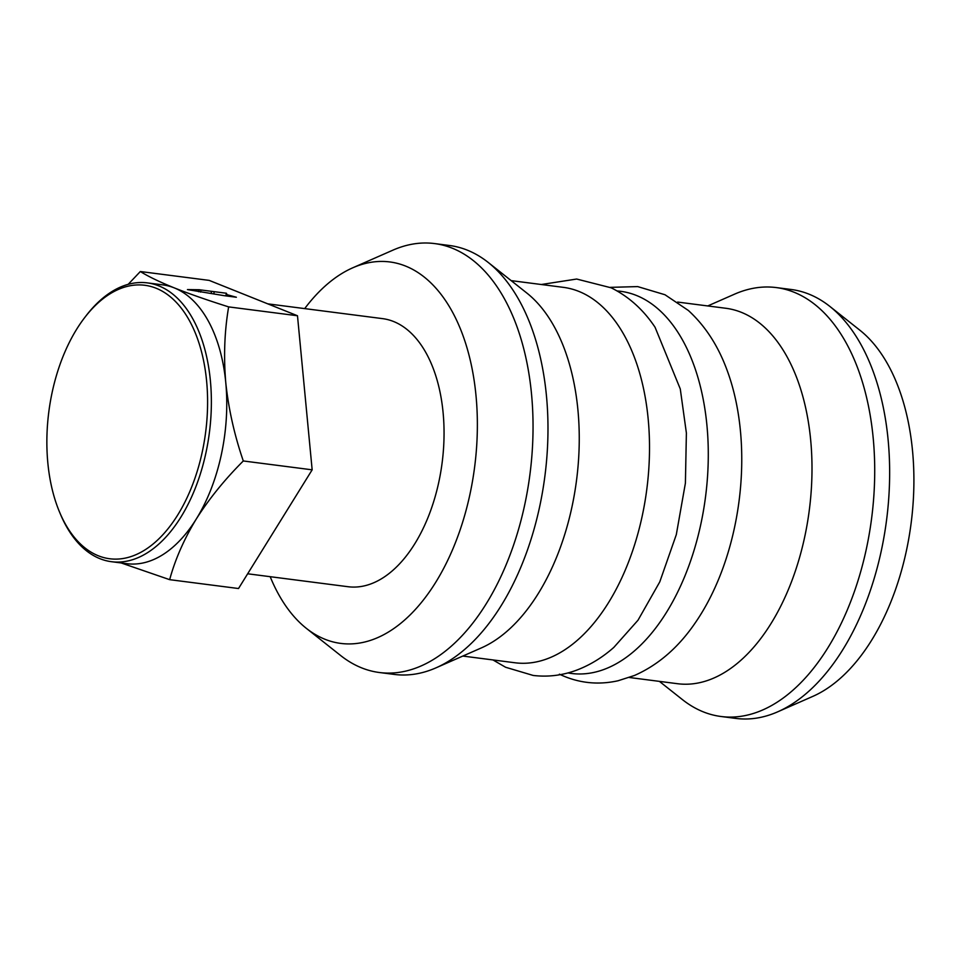 <?xml version="1.0" encoding="UTF-8"?>
<svg xmlns="http://www.w3.org/2000/svg" width="962" height="962" viewBox="0 0 962 962"><rect width="100%" height="100%" fill="white"/><g stroke="black" fill="none" stroke-linecap="round" stroke-linejoin="round"><path stroke-width="1.44" d="M98.316 555.771A137.855 79.076 -82.7 0 0 202.236 452.056A137.855 79.076 -82.7 0 0 156.157 288.251A137.855 79.076 -82.7 0 0 84.872 317.352A137.855 79.076 -82.7 0 0 59.74 512.53A137.855 79.076 -82.7 0 0 98.316 555.771M84.872 317.352L86.231 315.584A140.548 80.628 97.3 0 1 147.378 282.888A140.548 80.628 97.3 0 1 158.922 285.906A140.548 80.628 97.3 0 1 207.864 442.821A140.548 80.628 97.3 0 1 111.484 561.7A140.548 80.628 97.3 0 1 99.94 558.682A140.548 80.628 97.3 0 1 60.606 514.586L59.74 512.53M312.157 469.829L243.302 460.966C224.771 479.473 209.103 498.809 196.284 518.999C184.019 539.249 175.144 559.475 169.661 579.665L238.516 588.528L312.157 469.829L297.486 315.752L209.187 280.387L140.332 271.524C148.196 276.443 159.524 281.902 174.29 287.891A140.548 80.628 97.3 0 1 225.769 382.611A140.548 80.628 97.3 0 1 196.284 518.999A140.548 80.628 97.3 0 1 126.852 563.684L111.484 561.7M247.655 573.785L348.003 586.712A135.149 77.525 -82.7 0 0 440.68 472.402A135.149 77.525 -82.7 0 0 393.614 321.524A135.149 77.525 -82.7 0 0 382.527 318.626L267.749 303.848M270.178 576.683A192.292 110.305 -82.7 0 0 306.313 628.318A192.292 110.305 -82.7 0 0 324.915 639.249A192.292 110.305 -82.7 0 0 469.889 494.576A192.292 110.305 -82.7 0 0 405.603 266.077A192.292 110.305 -82.7 0 0 352.741 267.809A192.292 110.305 -82.7 0 0 304.701 308.598M306.313 628.318L340.692 655.567A216.234 124.05 -82.7 0 0 361.616 667.856A216.234 124.05 -82.7 0 0 379.365 672.51A216.234 124.05 -82.7 0 0 527.645 489.61A216.234 124.05 -82.7 0 0 452.344 248.22A216.234 124.05 -82.7 0 0 434.596 243.578A216.234 124.05 -82.7 0 0 392.905 250.156L352.741 267.809M379.365 672.51L394.3 674.422A216.234 124.05 -82.7 0 0 435.99 667.844A216.234 124.05 -82.7 0 0 539.562 507.094A216.234 124.05 -82.7 0 0 488.203 262.434A216.234 124.05 -82.7 0 0 467.279 250.144A216.234 124.05 -82.7 0 0 449.531 245.502L434.596 243.578M435.99 667.844L481.228 647.967A189.261 108.574 -82.7 0 0 571.885 507.263A189.261 108.574 -82.7 0 0 526.923 293.121L488.203 262.434M462.806 656.06L514.995 662.77A189.261 108.574 -82.7 0 0 642.147 516.317A189.261 108.574 -82.7 0 0 583.056 293.254A189.261 108.574 -82.7 0 0 563.347 287.349L511.159 280.627M559.379 674.182C578.162 683.08 597.727 685.269 618.061 680.759L634.403 675.504C658.345 664.97 678.775 647.198 695.706 622.186A189.261 108.574 -82.7 0 0 727.873 372.402C718.891 346.993 705.711 326.358 688.347 310.461L664.982 294.745L637.674 286.592L610.221 287.361M629.28 677.488L677.488 683.705A189.261 108.574 -82.7 0 0 807.274 523.617A189.261 108.574 -82.7 0 0 741.365 312.337A189.261 108.574 -82.7 0 0 725.829 308.273L677.621 302.068M659.403 681.373L682.371 699.566A216.234 124.05 -82.7 0 0 703.282 711.856A216.234 124.05 -82.7 0 0 721.031 716.498A216.234 124.05 -82.7 0 0 866.305 549.17A216.234 124.05 -82.7 0 0 794.011 292.22A216.234 124.05 -82.7 0 0 776.274 287.578A216.234 124.05 -82.7 0 0 734.571 294.156L707.755 305.94M721.031 716.498L735.966 718.422A216.234 124.05 -82.7 0 0 777.657 711.844A216.234 124.05 -82.7 0 0 881.228 551.094A216.234 124.05 -82.7 0 0 829.869 306.433A216.234 124.05 -82.7 0 0 791.197 289.49L776.274 287.578M777.657 711.844L812.746 696.416A195.31 112.049 -82.7 0 0 906.3 551.226A195.31 112.049 -82.7 0 0 859.908 330.243L829.869 306.433M169.661 579.665L121.128 562.938M297.486 315.752L228.643 306.89C224.507 331.168 223.545 356.409 225.769 382.611C228.547 408.886 234.391 435.004 243.302 460.966M224.254 295.683L236.375 297.246L227.068 294.685L226.383 293.242L199.146 289.73L187.458 289.586L224.254 295.683M147.378 282.888L162.758 284.872A140.548 80.628 97.3 0 1 174.29 287.891C189.598 293.951 207.72 300.288 228.643 306.89M128.162 284.355L140.332 271.524M198.713 291.739L199.146 289.73M200.553 292.099L200.914 290.44M211.087 293.506L211.46 291.799M213.78 293.855L214.261 291.678M225.805 295.887L226.383 293.242M226.779 296.007L227.068 294.685M492.941 659.932L505.591 667.255L533.164 675.444C548.556 677.272 563.6 675.288 578.294 669.516C591.053 664.441 602.897 657.07 613.828 647.402L637.998 620.225L659.776 581.878L676.31 534.631L685.401 483.14L686.387 433.02L680.278 388.961L655.062 327.26C643.35 309.692 628.727 296.549 611.183 287.818L576.671 279.04L541.293 284.511M617.159 290.957A192.653 110.522 97.3 0 1 640.644 297.318A192.653 110.522 97.3 0 1 702.236 517.303A192.653 110.522 97.3 0 1 567.977 672.919"/></g></svg>
